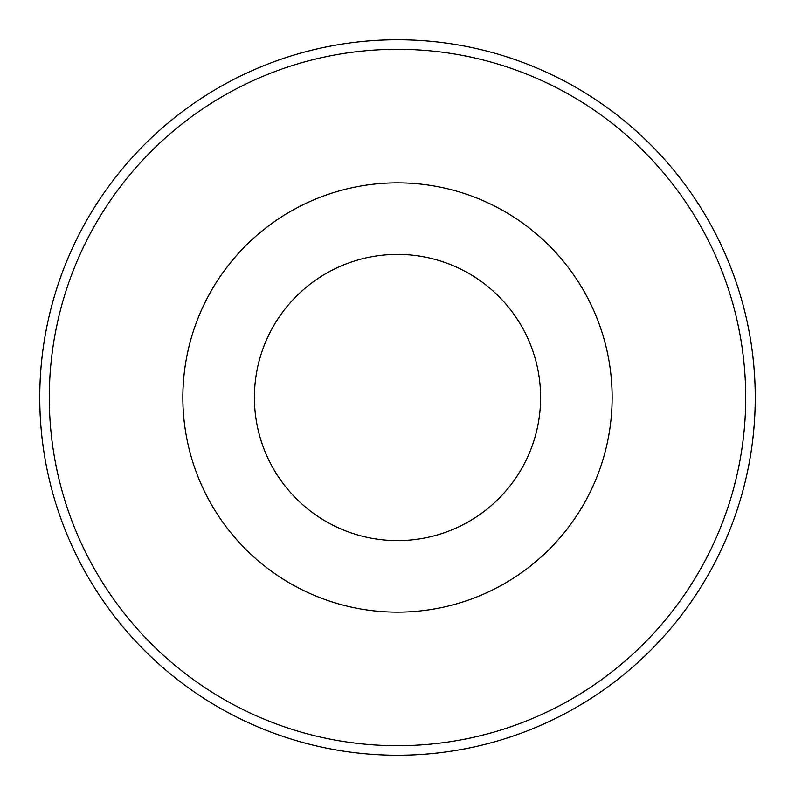 <?xml version="1.0" encoding="UTF-8"?>
<svg xmlns="http://www.w3.org/2000/svg" width="795" height="795" viewBox="0 0 795 795"><rect width="100%" height="100%" fill="white"/><g stroke="black" fill="none" stroke-linecap="round" stroke-linejoin="round"><path stroke-width="1.19" d="M254.4 397.5A143.1 143.1 0 0 1 469.05 273.569A143.1 143.1 0 0 1 469.05 521.431A143.1 143.1 0 0 1 254.4 397.5M49.29 397.5A348.21 348.21 0 0 1 571.605 95.937A348.21 348.21 0 0 1 571.605 699.063A348.21 348.21 0 0 1 49.29 397.5M39.75 397.5A357.75 357.75 0 0 1 576.375 87.679A357.75 357.75 0 0 1 576.375 707.321A357.75 357.75 0 0 1 39.75 397.5M182.85 397.5A214.65 214.65 0 0 1 504.825 211.609A214.65 214.65 0 0 1 504.825 583.391A214.65 214.65 0 0 1 182.85 397.5"/></g></svg>
